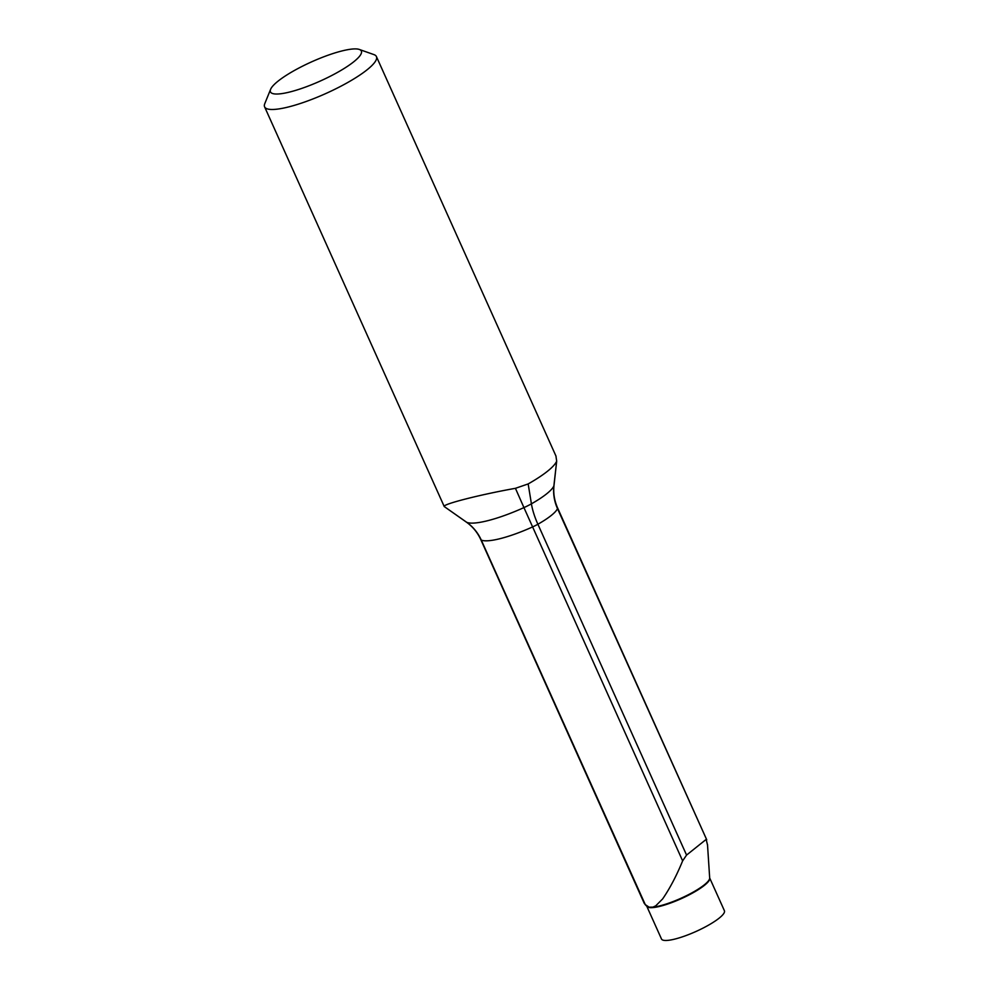 <?xml version="1.0" encoding="UTF-8"?>
<svg xmlns="http://www.w3.org/2000/svg" width="989" height="989" viewBox="0 0 989 989"><rect width="100%" height="100%" fill="white"/><g stroke="black" fill="none" stroke-linecap="round" stroke-linejoin="round"><path stroke-width="1.48" d="M707.543 845.138L706.171 839.401L686.564 855.077L682.633 860.887C676.55 875.71 669.874 888.394 662.605 898.964L655.756 905.813L652.876 907.148L649.081 907.16L645.038 904.453L644.482 902.994M645.36 904.799L481.272 540.068A15.33 3.239 155.8 0 1 480.79 539.623L644.309 903.476M724.405 910.721A34.479 7.282 155.8 0 1 695.935 931.502A34.479 7.282 155.8 0 1 661.493 938.994L646.769 906.221A34.479 7.282 155.8 0 0 681.198 898.704A34.479 7.282 155.8 0 0 709.669 877.948L724.405 910.721M557.536 507.802L706.739 839.797L557.487 508.581A42.144 8.901 155.8 0 1 537.892 524.244A15.33 3.239 155.8 0 1 532.552 526.939A52.491 11.089 155.8 0 1 481.272 540.068A45.976 44.171 114.3 0 0 466.635 522.266A58.648 12.4 -24.2 0 0 523.935 507.604L515.43 488.319L528.163 483.93A61.306 12.956 155.8 0 0 556.683 461.134L554.013 485.364C553.16 493.041 554.335 500.521 557.536 507.802A15.33 3.239 155.8 0 1 557.487 508.581A45.976 43.899 21.9 0 1 553.877 485.871A48.3 10.211 155.8 0 1 531.414 503.834L528.163 483.93M444.234 506.541L466.635 522.266A21.486 4.537 -24.2 0 1 466.351 522.105L444.234 506.541C441.984 504.353 479.752 494.685 515.43 488.319M359.328 49.45L373.966 54.618A61.306 12.956 155.8 0 1 376.426 56.583A61.306 12.956 155.8 0 1 326.197 93.362A61.306 12.956 155.8 0 1 264.669 106.997A61.306 12.956 155.8 0 1 264.595 106.837A61.306 12.956 155.8 0 1 264.768 103.684L270.615 89.319A49.809 10.52 155.8 0 1 341.415 51.082A49.809 10.52 155.8 0 1 359.328 49.45A49.809 10.52 155.8 0 1 320.226 81.061A49.809 10.52 155.8 0 1 270.615 89.319M554.013 485.364A21.486 4.537 -24.2 0 1 553.877 485.871L556.683 461.134L555.917 455.966M682.633 860.887L523.935 507.604A21.486 4.537 -24.2 0 0 531.414 503.834A45.976 17.975 60.5 0 0 537.892 524.244L686.564 855.077M652.876 907.148A34.578 7.306 -24.2 0 0 688.431 894.686A34.578 7.306 -24.2 0 0 709.682 877.985L707.494 844.445M645.31 904.737L646.794 906.245A34.578 7.306 -24.2 0 0 649.081 907.16M264.595 106.837L444.259 506.591M376.426 56.583L556.09 456.337M466.351 522.105C472.655 526.556 477.477 532.403 480.79 539.623"/></g></svg>
